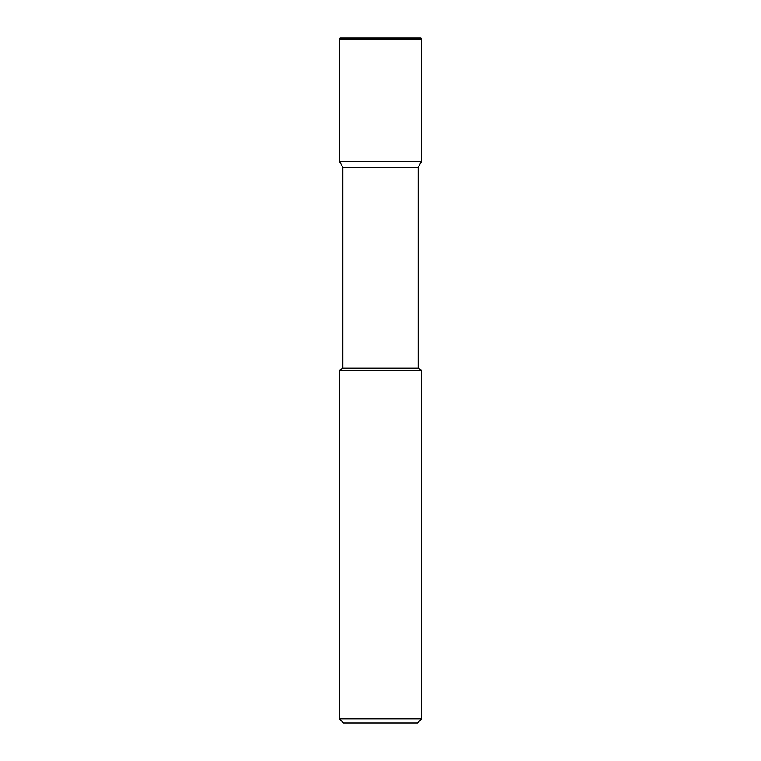 <?xml version="1.0" encoding="UTF-8"?>
<svg xmlns="http://www.w3.org/2000/svg" width="761" height="761" viewBox="0 0 761 761"><rect width="100%" height="100%" fill="white"/><g stroke="black" fill="none" stroke-linecap="round" stroke-linejoin="round"><path stroke-width="1.14" d="M339.406 370.226L339.406 718.841L421.594 718.841L421.594 370.226L339.406 370.226L342.83 368.172L342.83 167.287L339.406 161.332L421.594 161.332L421.594 39.077L421.594 161.332L339.406 161.332L339.406 39.077A1.027 1.027 0 0 1 340.433 38.05L420.567 38.05A1.027 1.027 0 0 1 421.594 39.077L420.567 38.05M342.83 167.287L418.17 167.287L421.594 161.332M342.83 368.172L418.17 368.172L418.17 167.287M339.406 718.841L343.515 722.95L417.485 722.95L421.594 718.841M339.406 39.077L421.594 39.077M421.594 370.226L418.17 368.172"/></g></svg>
